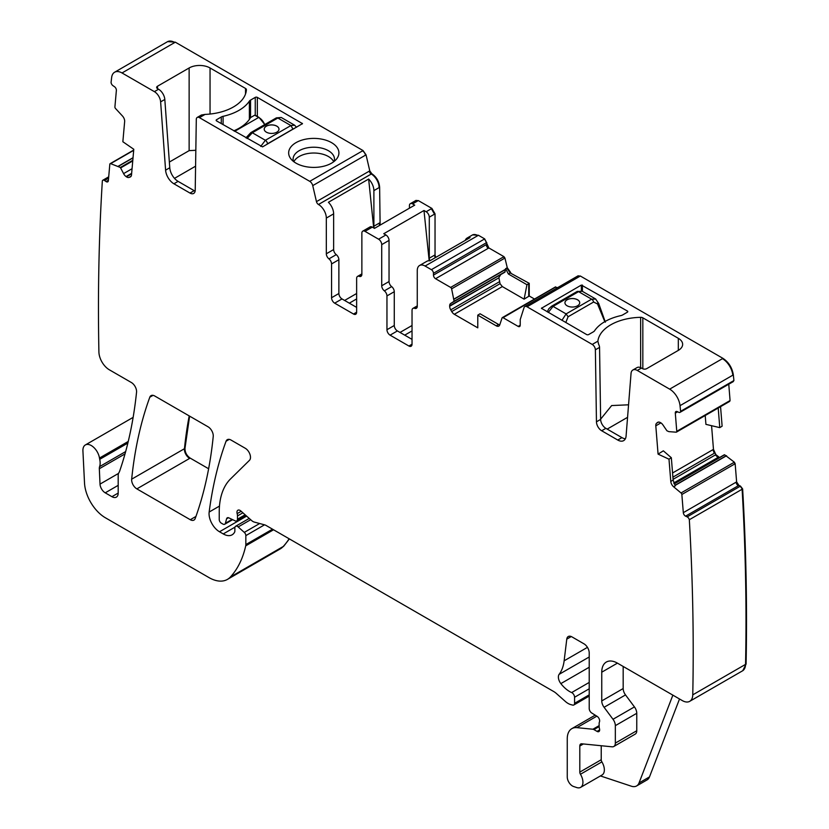 <?xml version="1.0" encoding="UTF-8"?>
<svg xmlns="http://www.w3.org/2000/svg" width="829" height="829" viewBox="0 0 829 829"><rect width="100%" height="100%" fill="white"/><g stroke="black" fill="none" stroke-linecap="round" stroke-linejoin="round"><path stroke-width="1.24" d="M680.018 412.355A2.953 1.71 -120 0 0 680.609 411.319L733.396 380.843A2.953 1.71 -120 0 1 732.805 381.879L680.018 412.355A2.953 1.71 -120 0 1 678.744 412.314L677.179 411.588A2.953 1.71 -120 0 0 675.904 411.547A2.953 1.71 -120 0 0 675.303 413.143L676.765 431.318A1.482 0.85 -120 0 1 676.464 432.106A1.482 0.85 -120 0 1 676.143 432.178L668.858 431.64L666.92 430.769L663.013 425.049A5.171 2.984 -120 0 0 660.34 422.562L659.977 422.386A5.171 2.984 -120 0 0 657.739 422.313A5.171 2.984 -120 0 0 657.501 422.479L656.609 423.215A5.171 2.984 -120 0 0 655.801 425.847L658.071 454.116L668.993 459.193L670.785 481.442A5.171 2.984 -120 0 0 673.635 486.81L675.314 485.846L673.138 480.084L671.335 457.732L668.993 459.193M157.52 88.63A2.953 1.71 180 0 1 156.65 87.428A2.953 1.71 180 0 1 157.52 86.216L157.52 88.63L158.567 89.231A8.87 5.119 60 0 1 164.816 99.449L160.629 101.863L165.593 170.173A11.824 6.829 -120 0 0 173.924 183.789L189.996 193.074A7.388 4.269 -120 0 0 193.685 193.437A7.388 4.269 -120 0 0 195.219 190.162L196.297 119.407A4.435 2.56 -120 0 1 197.219 117.438L201.395 115.024L205.074 114.402A44.341 25.606 180 0 0 246.4 89.719A2.953 1.71 180 0 0 246.4 89.656A2.953 1.71 180 0 0 245.529 88.454L245.529 93.957M160.629 101.863A8.87 5.119 -120 0 0 154.381 91.646L158.567 89.231M122.018 72.962A14.777 8.539 -120 0 0 114.62 72.227L167.406 41.751A14.777 8.539 -120 0 1 174.795 42.486L122.018 72.962L154.381 91.646M114.62 72.227A14.777 8.539 -120 0 0 111.646 77.511A2289.739 1321.986 -120 0 0 111.065 82.496A2.953 1.71 -120 0 0 112.931 85.646L114.495 86.724A2.953 1.71 -120 0 1 116.371 90.444L114.91 106.931A1.482 0.85 -120 0 0 115.532 108.506L122.474 116.008A5.171 2.984 -120 0 1 124.651 121.552L122.858 141.738L133.78 149.272L131.51 174.919A5.171 2.984 -120 0 1 130.454 176.888A5.171 2.984 -120 0 1 130.194 177.012L129.106 177.416A5.171 2.984 -120 0 1 126.422 176.815L126.06 176.556A5.171 2.984 -120 0 1 123.594 173.613L120.35 167.468L110.64 163.645A1.482 0.85 -120 0 0 110.122 163.676A1.482 0.85 -120 0 0 109.822 164.235L108.361 180.722A2.953 1.71 -120 0 1 107.76 181.841A2.953 1.71 -120 0 1 106.081 181.572L104.516 180.494A2.953 1.71 -120 0 0 102.837 180.225A2.953 1.71 -120 0 0 102.35 180.826A2289.739 1321.986 -120 0 0 98.9 351.703A14.777 8.539 -120 0 0 98.91 351.983A14.777 8.539 -120 0 0 109.355 369.807L131.355 382.511A7.388 4.269 -120 0 1 136.547 392.221A538.062 310.657 -120 0 1 119.645 471.152A14.777 8.539 -120 0 1 118.858 472.779A7.388 4.269 -120 0 0 118.195 475.338L118.195 493.068L111.925 496.685A8.87 5.119 -120 0 0 116.361 497.131A8.87 5.119 -120 0 0 118.195 493.068M125.666 451.567L99.594 466.623A7.388 4.269 -120 0 0 99.325 468.737L100.019 484.105A7.388 4.269 -120 0 0 105.231 492.83L111.925 496.685M99.594 466.623A14.777 8.539 -120 0 0 99.718 459.318A14.777 8.539 -120 0 1 99.48 458.054A11.824 6.829 -120 0 0 93.708 447.359A11.824 6.829 -120 0 0 85.356 444.955A11.824 6.829 -120 0 0 82.921 450.945L84.517 483.006A29.564 17.067 -120 0 0 105.387 517.773L208.949 577.564A36.953 21.336 -120 0 0 227.426 579.398A36.953 21.336 -120 0 0 230.389 577.015A140.433 81.076 -120 0 0 245.716 545.845A7.388 4.269 -120 0 0 245.84 544.58L245.84 535.617A2.953 1.71 -120 0 0 244.296 532.384L238.161 526.943A3.699 2.135 -120 0 0 235.633 526.27A3.699 2.135 -120 0 0 234.866 527.959L234.866 530.985A3.699 2.135 -120 0 1 234.628 532.114A17.741 10.238 -120 0 1 232.12 534.809A17.741 10.238 -120 0 1 223.25 533.928L219.498 531.762A14.777 8.539 -120 0 1 209.157 512.042A517.369 298.709 -120 0 1 226.058 441.225A7.388 4.269 -120 0 1 227.301 439.671A7.388 4.269 -120 0 1 230.99 440.033L245.27 448.271A7.388 4.269 -120 0 1 249.933 454.282A7.388 4.269 -120 0 1 249.467 460.323L230.514 478.955A81.304 46.942 -120 0 0 219.239 511.928L219.239 519.545A2.953 1.71 -120 0 0 221.333 523.161L222.877 524.052A3.699 2.135 -120 0 0 224.721 524.239A3.699 2.135 -120 0 0 225.395 523.275L226.597 518.788A3.699 2.135 -120 0 1 227.27 517.824A3.699 2.135 -120 0 1 228.897 517.887L235.094 520.84A3.699 2.135 -120 0 0 236.721 520.902A3.699 2.135 -120 0 0 237.477 519.213L237.477 515.918A7.388 4.269 -120 0 0 237.156 513.628A4.435 2.56 -120 0 1 237.882 510.229A4.435 2.56 -120 0 1 240.907 511.037L251.601 520.519A7.388 4.269 -120 0 0 254.306 522.083L264.679 524.861A7.388 4.269 -120 0 1 266.026 525.431L553.637 691.49A14.777 8.539 -120 0 1 556.342 693.458L565.388 701.479A14.777 8.539 -120 0 0 570.798 704.598L572.642 705.096A3.699 2.135 -120 0 0 573.813 704.992A3.699 2.135 -120 0 0 574.57 703.303L574.57 697.251A3.699 2.135 -120 0 0 571.647 692.567A23.647 13.658 -120 0 1 560.86 683.604A7.388 4.269 -120 0 1 559.129 674.34A51.74 29.875 -120 0 0 564.134 660.817L566.777 639.138A7.388 4.269 -120 0 1 568.269 636.517A7.388 4.269 -120 0 1 571.958 636.89L583.979 643.832A7.388 4.269 -120 0 1 589.212 652.879L589.212 708.526A3.699 2.135 -120 0 0 591.719 712.981L597.149 716.38A3.699 2.135 -120 0 1 599.481 721.821A7.388 4.269 -120 0 0 599.139 723.79L599.139 726.328A7.388 4.269 -120 0 0 599.481 728.701A3.699 2.135 -120 0 1 598.89 731.572A3.699 2.135 -120 0 1 597.046 731.396L593.916 729.582A3.699 2.135 -120 0 0 592.911 729.23L576.932 727.655A22.176 12.798 -120 0 0 571.855 728.639A22.176 12.798 -120 0 0 567.254 738.794L567.254 776.96A7.388 4.269 -120 0 0 573.575 786.503L576.725 787.55A11.088 6.404 -120 0 0 580.642 787.353A11.088 6.404 -120 0 0 580.455 774.255A2.953 1.71 -120 0 1 579.803 772.11L579.803 746.027A4.435 2.56 -120 0 1 580.714 743.996A4.435 2.56 -120 0 1 581.74 743.8L612.113 746.815A7.388 4.269 -120 0 0 613.812 746.483A7.388 4.269 -120 0 0 615.336 743.095L615.336 725.655A7.388 4.269 -120 0 0 613.004 719.282L604.082 707.292A7.388 4.269 -120 0 1 601.75 700.919L601.75 672.195A22.176 12.798 -120 0 1 606.341 662.039A22.176 12.798 -120 0 1 617.429 663.138L682.319 700.598A14.777 8.539 -120 0 0 689.707 701.334A14.777 8.539 -120 0 0 692.764 694.847A2289.739 1321.986 -120 0 0 689.324 519.721A2.953 1.71 -120 0 0 687.158 516.881L685.593 516.156A2.953 1.71 -120 0 1 683.314 512.664L681.852 494.498A1.482 0.85 -120 0 0 681.034 492.965L673.635 486.81M680.609 411.319A2289.739 1321.986 -120 0 0 680.029 405.661A14.777 8.539 -120 0 0 669.656 389.143L637.294 370.449A8.87 5.119 -120 0 0 632.859 370.014A8.87 5.119 -120 0 0 631.045 373.454L626.082 436.033A11.824 6.829 -120 0 1 623.667 440.624A11.824 6.829 -120 0 1 617.75 440.044L601.678 430.759A7.388 4.269 -120 0 1 596.455 421.816L595.377 349.807A4.435 2.56 -120 0 0 592.238 344.439L527.037 306.792A4.435 2.56 -120 0 0 524.819 306.575A4.435 2.56 -120 0 0 524.042 307.611L520.311 319.31A2.953 1.71 -120 0 0 520.218 319.973L520.218 325.196L518.135 326.398A2.953 1.71 -120 0 0 519.607 326.543A2.953 1.71 -120 0 0 520.218 325.196M518.135 326.398L503.058 317.694A1.482 0.85 -120 0 0 502.312 317.621A1.482 0.85 -120 0 0 502.063 317.953L499.721 324.916A5.171 2.984 -120 0 1 498.83 326.087A5.171 2.984 -120 0 1 496.239 325.828L498.592 324.471L499.711 324.958M510.757 272.658L507.275 267.726L506.747 268.026L510.229 272.959L529.234 283.331L529.234 296.005L524.115 299.155L502.333 286.575L500.032 283.684L498.923 277.798L449.67 306.243A5.171 2.984 -120 0 0 450.738 309.849L451.732 311.569A5.171 2.984 -120 0 0 454.323 314.295L477.773 327.838L477.773 315.165L496.239 325.828M449.67 306.243L449.67 305.818A5.171 2.984 -120 0 1 450.738 303.455L454.105 301.259L451.629 288.834A1.482 0.85 -120 0 0 450.634 287.425L435.557 278.72A2.953 1.71 -120 0 1 433.463 275.104L433.463 273.29A2.953 1.71 -120 0 0 431.37 269.674L425.101 266.047A11.088 6.404 -120 0 0 419.557 265.498A11.088 6.404 -120 0 0 417.267 270.575L417.267 306.284A4.435 2.56 -120 0 1 416.345 308.315A4.435 2.56 -120 0 1 414.655 308.347A4.435 2.56 -120 0 0 412.956 308.378A4.435 2.56 -120 0 0 412.034 310.409L412.034 344.201A4.435 2.56 -120 0 1 411.122 346.232A4.435 2.56 -120 0 1 408.904 346.014L390.086 335.154L397.402 330.926A4.435 2.56 60 0 1 394.272 325.496L394.272 291.704A4.435 2.56 60 0 0 391.651 286.616A4.435 2.56 -120 0 1 389.039 281.539L389.039 240.4A4.435 2.56 -120 0 0 385.91 234.97L378.594 239.198A4.435 2.56 -120 0 1 381.723 244.628L389.039 240.4M389.039 281.539L381.723 285.767A4.435 2.56 -120 0 0 384.335 290.844A4.435 2.56 -120 0 1 386.956 295.922L386.956 329.714A4.435 2.56 -120 0 0 390.086 335.154M381.723 285.767L381.723 244.628M361.869 273.902L357.558 276.389A4.435 2.56 -120 0 1 359.258 276.358A4.435 2.56 -120 0 0 360.947 276.326A4.435 2.56 -120 0 0 361.869 274.295L361.869 233.167A4.435 2.56 -120 0 1 362.781 231.136A4.435 2.56 -120 0 1 364.998 231.353L378.594 239.198M357.558 276.389A4.435 2.56 -120 0 0 356.636 278.42L356.636 312.222L353.506 314.025A4.435 2.56 -120 0 0 355.724 314.253A4.435 2.56 -120 0 0 356.636 312.222M353.506 314.025L334.688 303.165L342.004 298.937L356.636 307.393M174.795 42.486L175.323 42.186L363.05 150.567L366.045 154.847L312.74 185.623L316.46 201.634A2.953 1.71 -120 0 0 318.46 204.483L318.491 204.494A11.088 6.404 -120 0 1 326.325 218.079L326.325 253.778A4.435 2.56 -120 0 0 328.937 258.866A4.435 2.56 -120 0 1 331.559 263.943L331.559 297.735A4.435 2.56 -120 0 0 334.688 303.165M312.74 185.623A4.435 2.56 -120 0 0 309.745 181.344L199.437 117.656A4.435 2.56 -120 0 0 197.219 117.438M195.209 518.508A517.369 298.709 -120 0 0 213.229 436.468A7.388 4.269 -120 0 0 208.038 426.78L154.743 396.003A7.388 4.269 -120 0 0 151.044 395.64A7.388 4.269 -120 0 0 149.8 397.205A517.369 298.709 -120 0 0 131.666 479.183A7.388 4.269 -120 0 0 136.858 488.882L190.266 519.71A7.388 4.269 -120 0 0 193.965 520.084A7.388 4.269 -120 0 0 195.209 518.508M733.396 380.843L733.914 380.542L733.333 374.884C732.162 367.703 728.701 362.2 722.971 358.366L580.341 276.016L577.875 275.974M733.043 381.692L733.914 380.542M720.556 406.656L722.121 426.189L719.779 427.629L718.204 408.013M711.572 425.702L713.468 449.359L715.873 454.634L719.572 457.525M724.308 454.779L674.122 483.763L724.629 454.789L734.339 462.188L735.157 463.722L736.618 481.887L738.898 485.379L740.463 486.105L742.639 488.944C746.1 548.591 747.24 606.973 746.079 664.07L742.763 670.692M280.471 548.767L283.694 546.238L289.373 538.912M175.323 42.186L167.676 41.605M366.045 154.847L369.775 170.857L371.796 173.717C376.553 177.002 379.164 181.53 379.63 187.302L380.117 225.115M362.781 231.136L370.097 226.908A4.435 2.56 60 0 1 372.314 227.125L374.48 228.369L414.718 205.136L412.562 203.893L418.313 200.577L415.847 200.535M418.313 200.577L431.899 208.421L435.038 213.851L435.038 254.886L435.681 257.456M425.101 266.047L478.416 235.27L472.613 234.887M478.416 235.27L484.685 238.897L488.861 247.944L503.939 256.648L504.934 258.057L507.275 267.726M529.234 296.005L534.498 299.041M503.058 317.694L555.368 287.176L557.616 287.642M728.929 401.702A1.482 0.85 -120 0 0 729.24 401.64A1.482 0.85 -120 0 0 729.551 400.842L730.069 400.542L729.447 401.402L730.069 400.542L728.764 384.21M189.199 415.899A517.369 298.709 -120 0 0 184.452 448.707A7.388 4.269 -120 0 0 189.644 458.406L190.173 458.105C186.722 455.649 184.991 452.416 184.971 448.406L189.613 416.148M190.173 458.105L208.628 468.758M195.136 191.116A7.388 4.269 60 0 1 194.173 190.66L178.1 181.375A11.824 6.829 60 0 1 169.769 167.759L164.816 99.449M679.521 698.982L649.49 776.908A14.777 8.539 -120 0 1 647.055 779.913L636.599 785.954A14.777 8.539 -120 0 1 631.387 786.213L600.424 775.934M580.642 787.353L602.072 774.98A11.088 6.404 -120 0 0 601.885 761.882L580.455 774.255M601.232 745.737L601.232 759.737A2.953 1.71 -120 0 0 601.885 761.882M613.812 746.483L635.232 734.111A7.388 4.269 -120 0 0 636.765 730.732L636.765 713.292A7.388 4.269 -120 0 0 634.434 706.909L625.512 694.92L604.082 707.292M623.18 666.454L623.18 688.547A7.388 4.269 -120 0 0 625.512 694.92M689.707 701.334L742.494 670.858A14.777 8.539 -120 0 0 745.551 664.371A2289.739 1321.986 -120 0 0 742.11 489.245L689.324 519.721M658.071 454.116L663.345 450.831L671.335 457.732M719.779 427.629L705.925 424.365L705.21 415.516M678.319 350.387L678.319 338.315A14.777 8.539 0 0 1 682.64 344.356A14.777 8.539 0 0 1 678.319 350.387L646.693 368.646A2.953 1.71 0 0 1 642.516 368.646L641.47 368.035A8.87 5.119 -120 0 0 637.035 367.599L632.859 370.014M678.319 338.315L642.827 317.828A2.953 1.71 0 0 0 640.641 317.331A44.341 25.606 0 0 0 597.875 341.185L598.662 344.418A4.435 2.56 -120 0 1 599.554 347.392L600.631 419.401A7.388 4.269 -120 0 0 605.864 428.344L621.937 437.629A11.824 6.829 -120 0 0 625.377 438.759M477.773 315.165L480.043 313.766L498.592 324.471M498.923 277.798L449.67 305.818M524.115 299.155L526.954 284.72L508.405 274.016L505.597 268.7L504.871 272.202L450.738 303.455M500.789 274.554L499.027 277.321M419.557 265.498L426.873 261.28A11.088 6.404 -120 0 1 429.816 260.834L470.064 237.602A11.088 6.404 -120 0 0 467.121 238.047A11.088 6.404 -120 0 0 465.266 240.369M412.034 339.372L397.402 330.926M429.173 260.762L423.992 210.493L383.754 233.726L385.91 234.97M423.992 210.493L426.147 211.737L431.899 208.421M331.559 263.943L338.874 259.715L338.874 293.507A4.435 2.56 -120 0 0 342.004 298.937M338.874 259.715A4.435 2.56 -120 0 0 336.253 254.638A4.435 2.56 60 0 1 333.641 249.56L333.641 213.851A11.088 6.404 60 0 0 328.408 202.286L368.646 179.054A11.088 6.404 60 0 1 373.889 190.618L379.63 187.302M687.158 516.881L739.945 486.405A2.953 1.71 -120 0 1 742.11 489.245L742.639 488.944M374.304 228.276A4.435 2.56 -120 0 1 373.889 226.224L373.889 190.618M409.422 208.193L409.422 205.706A4.435 2.56 -120 0 1 410.345 203.675L416.096 200.359M429.93 260.772A4.435 2.56 -120 0 1 429.287 258.202L429.287 217.167A4.435 2.56 -120 0 0 426.147 211.737M526.954 284.72L529.234 283.331M528.715 296.305L528.715 283.632M157.52 86.216L189.136 67.968A14.777 8.539 180 0 1 210.048 67.968L245.529 88.454M169.354 162.059L189.136 150.64L195.831 150.287M289.673 148.816A25.129 14.507 180 0 1 320.864 138.982A25.129 14.507 180 0 1 337.9 156.982A25.129 14.507 180 0 1 336.729 158.826A25.129 14.507 180 0 1 313.787 167.406A25.129 14.507 180 0 1 290.844 158.826A25.129 14.507 180 0 1 289.673 148.816M293.466 161.437A20.694 11.948 180 0 1 293.103 159.665A20.694 11.948 180 0 1 293.093 159.168A20.694 11.948 180 0 1 293.922 155.811A20.694 11.948 180 0 1 314.637 147.23A20.694 11.948 180 0 1 334.481 159.168A20.694 11.948 180 0 1 334.108 161.437M223.084 116.319A45.823 26.455 180 0 0 249.374 101.138A5.171 2.984 180 0 1 250.545 100.102L255.249 97.387A1.482 0.85 180 0 1 257.342 97.387L302.502 123.635L262.565 146.868L216.576 120.92A1.482 0.85 180 0 1 216.141 120.309A1.482 0.85 180 0 1 216.576 119.708L221.281 116.993A5.171 2.984 180 0 1 223.084 116.319L223.084 124.671M234.638 131.345L258.679 117.459L254.731 115.179L250.545 117.594A45.823 26.455 0 0 1 233.757 130.837M254.731 115.179L255.249 115.49M636.599 785.954A14.777 8.539 -120 0 0 639.035 782.949L672.868 695.148M600.631 419.163L611.667 405.557L628.558 404.811M622.652 314.937L627.356 312.212A1.482 0.85 0 0 0 627.791 311.611A1.482 0.85 0 0 0 627.356 311.01L581.367 285.062L541.43 308.295L586.59 334.543A1.482 0.85 0 0 0 588.683 334.543L593.388 331.828A5.171 2.984 0 0 0 594.559 330.792A45.823 26.455 0 0 1 620.859 315.611A5.171 2.984 0 0 0 622.652 314.937M412.034 325.496L400.013 332.439M412.562 203.893A4.435 2.56 -120 0 0 410.345 203.675M373.692 227.923L368.646 179.054M344.615 300.45L356.636 293.507M195.582 166.183L174.504 178.359M293.86 161.738A20.694 11.948 180 0 1 314.637 153.033A20.694 11.948 0 0 1 333.714 161.738M627.563 417.329L607.18 429.101M412.034 330.926L404.718 335.154M356.636 298.937L349.32 303.165M294.637 125.21L281.249 117.48L277.839 118.019L252.317 132.754L247.073 138.526M296.513 127.272L294.616 125.2L290.896 125.552L265.363 140.288L260.731 146.412M276.834 132.174A7.388 4.269 0 0 0 278.99 129.148A7.388 4.269 0 0 0 274.43 125.21A7.388 4.269 0 0 0 266.378 126.132A7.388 4.269 0 0 0 264.213 129.148A7.388 4.269 0 0 0 268.772 133.096A7.388 4.269 0 0 0 276.834 132.174M278.99 129.179A7.388 4.269 0 0 0 274.409 125.262A7.388 4.269 0 0 0 266.378 126.195A7.388 4.269 0 0 0 264.213 129.179M604.807 321.652L597.875 304.813A2.953 1.264 -17.2 0 0 598.693 303.497A2.953 1.264 -17.2 0 0 598.693 303.476L605.367 322.191M561.948 320.315L566.093 313.911L591.626 299.176A2.953 1.71 60 0 1 593.616 302.025L568.093 316.761L565.855 322.388A2.953 0.974 170.8 0 1 565.668 322.46M597.875 304.813L597.719 302.191M548.29 312.429L553.047 306.378L578.569 291.642L591.626 299.176L595.75 299.062M567.109 299.756A7.388 4.269 0 0 0 564.943 302.772A7.388 4.269 0 0 0 569.502 306.72A7.388 4.269 0 0 0 577.554 305.797A7.388 4.269 0 0 0 579.72 302.772A7.388 4.269 0 0 0 575.16 298.834A7.388 4.269 0 0 0 567.109 299.756M578.569 291.642L582.238 291.259L577.098 291.497A2.953 1.71 60 0 1 578.569 291.642M579.72 302.803A7.388 4.269 0 0 0 575.139 298.886A7.388 4.269 0 0 0 567.109 299.818A7.388 4.269 0 0 0 564.943 302.803M677.635 411.795L675.303 413.143M729.551 400.842L676.765 431.318M189.996 193.074L194.173 190.66M178.1 181.375L173.924 183.789M165.593 170.173L169.769 167.759M131.086 176.276L129.106 177.416M131.604 173.821L126.422 176.815M131.645 173.334L126.06 176.556M132.06 168.722L123.594 173.613M132.744 160.93L120.702 167.883M132.806 160.277L120.35 167.468M133.013 157.893L118.568 166.235M133.034 157.707L118.402 166.152M133.687 150.339L110.64 163.645M108.402 180.225L106.081 181.572M108.589 178.142L104.516 180.494M127.863 443.069L99.718 459.318M128.257 441.442L99.48 458.054M118.195 485.348L105.231 492.83M118.526 473.411L100.019 484.105M125.024 453.898L99.325 468.737M227.426 579.398L280.212 548.922A36.953 21.336 -120 0 0 283.176 546.539L230.389 577.015M273.549 529.772L245.716 545.845M283.694 546.238L283.176 546.539A140.433 81.076 -120 0 0 289.134 538.777M272.513 529.182L245.84 544.58M264.534 524.819L245.84 535.617M259.664 523.513L244.296 532.384M250.69 519.71L238.161 526.943M234.98 527.151L223.25 533.928M246.627 516.104L219.498 531.762M219.478 506.084L209.157 512.042M229.27 439.37L226.058 441.225M232.089 519.41L225.395 523.275M228.441 517.721L226.597 518.788M245.135 514.788L237.477 519.213M242.887 512.799L237.477 515.918M241.198 511.296L237.156 513.628M589.212 694.847L574.57 703.303M589.212 688.806L574.57 697.251M589.212 682.433L571.647 692.567M589.212 667.241L560.86 683.604M589.212 656.982L559.129 674.34M587.45 647.356L564.134 660.817M571.274 636.548L566.777 639.138M599.657 729.883L597.046 731.396M599.139 726.567L593.916 729.582M599.139 725.634L592.911 729.23M596.818 716.173L576.932 727.655M601.232 759.737L579.803 772.11M583.378 743.965L579.803 746.027M636.765 730.732L615.336 743.095M636.765 713.292L615.336 725.655M634.434 706.909L613.004 719.282M623.18 688.547L601.75 700.919M617.429 663.138L601.75 672.195M746.079 664.07L692.764 694.847M739.945 486.405L740.463 486.105M683.314 512.664L736.1 482.188A2.953 1.71 -120 0 0 738.38 485.68L738.898 485.379M738.38 485.68L685.593 516.156M736.1 482.188L736.618 481.887M681.852 494.498L735.157 463.722M734.639 464.022A1.482 0.85 -120 0 0 733.82 462.489L681.034 492.965M675.055 485.473L726.577 455.722M733.82 462.489L734.339 462.188M670.785 481.442L673.138 480.084M660.92 422.883L655.801 425.847M714.795 452.976L714.266 453.276L712.95 449.66L672.568 472.976M712.95 449.66L713.468 449.359M658.589 422.075L656.609 423.215M729.758 401.329L729.24 401.64A1.482 0.85 -120 0 0 729.251 401.64L676.464 432.106M669.656 389.143L722.442 358.667A14.777 8.539 -120 0 1 732.815 375.185L680.029 405.661M641.47 368.035L637.294 370.449M621.937 437.629L617.75 440.044M605.864 428.344L601.678 430.759M600.631 419.401L596.455 421.816M599.554 347.392L595.377 349.807M597.875 341.185L592.238 344.439M524.819 306.575L577.606 276.098A4.435 2.56 -120 0 1 579.823 276.316L527.037 306.792M555.834 287.217A1.482 0.85 -120 0 0 555.098 287.145L502.312 317.621M502.333 286.575L454.323 314.295M500.032 283.684L451.732 311.569M499.307 281.808L450.738 309.849M505.12 271.798L454.105 301.259M505.607 269.456L454.105 299.186M505.617 269.228L454.085 298.989M451.629 288.834L504.934 258.057M506.747 268.026L505.597 268.7M504.415 258.358A1.482 0.85 -120 0 0 503.421 256.959L450.634 287.425M503.421 256.959L503.939 256.648M433.463 275.104L486.25 244.628A2.953 1.71 -120 0 0 488.343 248.254L488.861 247.944M488.343 248.254L435.557 278.72M486.25 244.628L486.768 244.327M433.463 273.29L486.768 242.514M486.25 242.814A2.953 1.71 -120 0 0 484.157 239.198L431.37 269.674M484.157 239.198L484.685 238.897M477.887 235.581A11.088 6.404 -120 0 0 472.343 235.032L467.121 238.047M417.225 306.865L414.655 308.347M408.904 346.014L412.034 344.201M386.956 329.714L394.272 325.496M386.956 295.922L394.272 291.704M384.335 290.844L391.651 286.616M364.998 231.353L372.314 227.125M359.258 276.358L361.817 274.876M338.874 293.507L331.559 297.735M336.253 254.638L328.937 258.866M326.325 253.778L333.641 249.56M326.325 218.079L333.641 213.851M318.491 204.494L371.278 174.017A11.088 6.404 60 0 1 379.112 187.603M371.278 174.017L371.796 173.717M316.46 201.634L369.247 171.157A2.953 1.71 -120 0 0 371.247 174.007L371.765 173.707M371.247 174.007L318.46 204.483M369.247 171.157L369.775 170.857M365.527 155.147A4.435 2.56 -120 0 0 362.532 150.868L309.745 181.344M199.437 117.656L205.074 114.402M195.955 516.436L190.266 519.71M189.644 458.406L136.858 488.882M184.971 448.406L131.666 479.183M153.023 395.35L149.8 397.205M732.815 375.185L733.333 374.884M718.556 457.121L718.028 457.421L715.354 454.934L715.873 454.634M714.266 453.276L672.899 477.162M715.354 454.934L673.075 479.338M719.044 457.826L718.391 457.587L718.919 457.287M718.028 457.421L673.801 482.955M718.391 457.587L673.915 483.276M724.111 455.09L674.184 483.918M725.893 455.919L674.961 485.328M362.532 150.868L363.05 150.567M373.889 226.224L379.63 222.908M379.599 225.415L379.112 223.208M417.785 200.877L415.567 200.659M429.287 217.167L435.038 213.851M434.51 214.151L431.37 208.721M429.287 258.202L435.038 254.886M435.152 257.757L434.51 255.187M510.229 272.959L508.405 274.016M579.823 276.316L580.341 276.016M722.442 358.667L722.971 358.366M210.048 67.968L210.048 114.039M189.136 67.968L189.136 150.64M302.284 123.334L302.284 123.935M257.342 97.387L257.342 116.443M255.249 97.387L255.249 115.231M250.545 100.102L250.545 117.594M249.374 101.138L249.374 119.428M221.281 116.993L221.281 123.635M216.576 119.708L216.576 120.92M649.49 776.908L639.035 782.949M642.827 317.828L642.827 368.801M640.641 367.62L640.641 317.331M627.356 312.212L627.356 311.01M582.414 291.352L582.414 285.062M581.367 290.875L581.367 285.062M541.648 308.595L541.648 307.994M275.85 118.557L277.839 118.019L290.896 125.552L292.979 129.086L267.456 143.821A2.953 1.71 -120 0 0 265.363 140.288L252.317 132.754A2.953 1.71 -120 0 0 250.835 132.609L245.923 137.863M264.524 124.702A9.606 5.544 60 0 0 258.679 117.459L259.197 117.77A8.87 5.119 60 0 1 264.669 124.619M294.046 128.692L292.979 129.086M267.456 143.821L266.399 144.65M593.616 302.025L597.636 304.036M568.093 316.761L566.093 313.911L553.047 306.378L551.565 306.233L577.098 291.497M732.805 381.879L733.323 381.578M133.718 150.059L110.122 163.676M108.703 176.826L102.837 180.225M133.137 417.37L85.356 444.955M249.228 518.415L235.633 526.27M232.638 519.669L224.721 524.239M245.995 515.545L236.721 520.902M589.212 696.101L573.813 704.992M595.201 715.158L571.855 728.639M412.956 308.378L417.267 305.891M742.494 670.858L743.012 670.557M280.212 548.922L280.73 548.622M167.406 41.751L167.935 41.45M472.343 235.032L472.872 234.721M555.098 287.155L555.617 286.855M577.606 276.098L578.124 275.798M250.835 132.609L276.368 117.863L281.259 117.49M264.793 124.547L259.042 117.428L255.094 115.148M598.693 303.497L595.595 298.968L582.217 291.238M547.244 311.828L548.85 308.709L551.565 306.233"/></g></svg>
